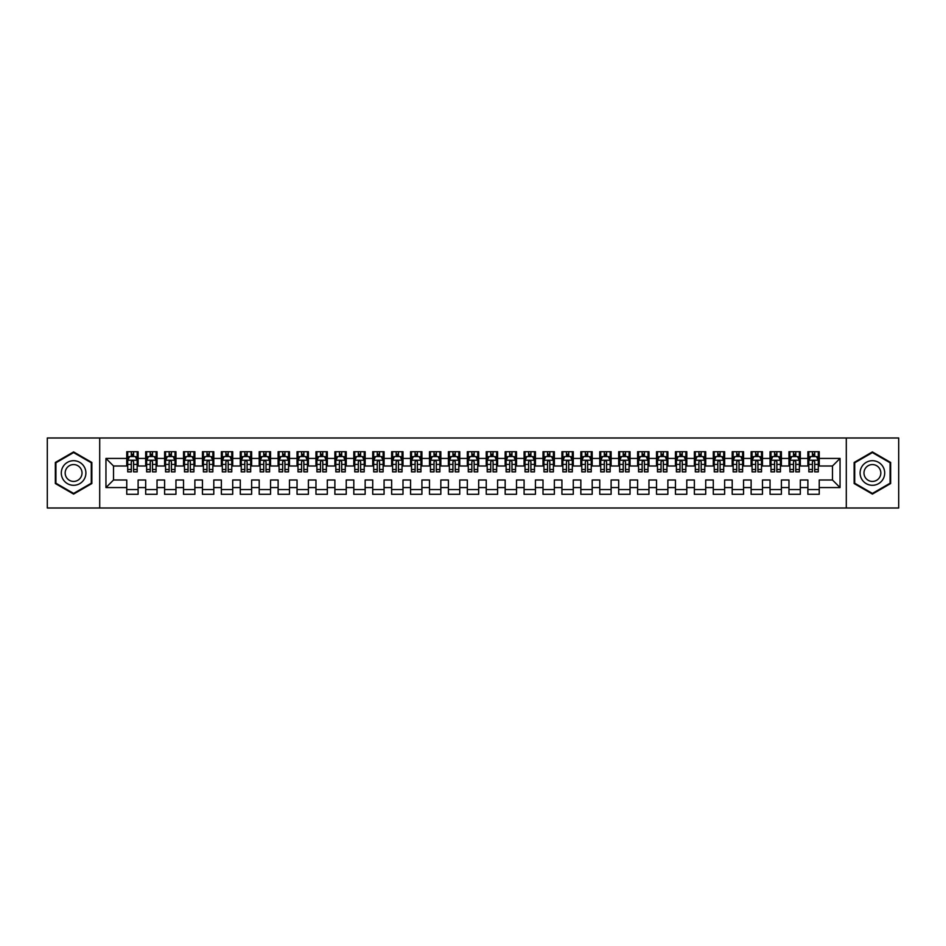 <?xml version="1.0" encoding="UTF-8"?>
<svg xmlns="http://www.w3.org/2000/svg" width="946" height="946" viewBox="0 0 946 946"><rect width="100%" height="100%" fill="white"/><g stroke="black" fill="none" stroke-linecap="round" stroke-linejoin="round"><path stroke-width="1.42" d="M846.292 508.002L898.7 508.002L898.7 437.998L846.292 437.998L846.292 508.002L99.708 508.002L99.708 437.998L47.3 437.998L47.3 508.002L99.708 508.002M846.292 437.998L99.708 437.998M105.952 487.568L105.952 458.432L126.764 458.432L126.764 466L113.52 466L113.52 480L105.952 487.568L126.764 487.568L126.764 494.285L138.116 494.285L138.116 487.568L145.684 487.568L145.684 494.285L157.036 494.285L157.036 487.568L164.604 487.568L164.604 494.285L175.956 494.285L175.956 487.568L183.524 487.568L183.524 494.285L194.876 494.285L194.876 487.568L202.444 487.568L202.444 494.285L213.796 494.285L213.796 487.568L221.364 487.568L221.364 494.285L232.716 494.285L232.716 487.568L240.284 487.568L240.284 494.285L251.636 494.285L251.636 487.568L259.204 487.568L259.204 494.285L270.556 494.285L270.556 487.568L278.124 487.568L278.124 494.285L289.476 494.285L289.476 487.568L297.044 487.568L297.044 494.285L308.396 494.285L308.396 487.568L315.964 487.568L315.964 494.285L327.316 494.285L327.316 487.568L334.884 487.568L334.884 494.285L346.236 494.285L346.236 487.568L353.804 487.568L353.804 494.285L365.156 494.285L365.156 487.568L372.724 487.568L372.724 494.285L384.076 494.285L384.076 487.568L391.644 487.568L391.644 494.285L402.996 494.285L402.996 487.568L410.564 487.568L410.564 494.285L421.916 494.285L421.916 487.568L429.484 487.568L429.484 494.285L440.836 494.285L440.836 487.568L448.404 487.568L448.404 494.285L459.756 494.285L459.756 487.568L467.324 487.568L467.324 494.285L478.676 494.285L478.676 487.568L486.244 487.568L486.244 494.285L497.596 494.285L497.596 487.568L505.164 487.568L505.164 494.285L516.516 494.285L516.516 487.568L524.084 487.568L524.084 494.285L535.436 494.285L535.436 487.568L543.004 487.568L543.004 494.285L554.356 494.285L554.356 487.568L561.924 487.568L561.924 494.285L573.276 494.285L573.276 487.568L580.844 487.568L580.844 494.285L592.196 494.285L592.196 487.568L599.764 487.568L599.764 494.285L611.116 494.285L611.116 487.568L618.684 487.568L618.684 494.285L630.036 494.285L630.036 487.568L637.604 487.568L637.604 494.285L648.956 494.285L648.956 487.568L656.524 487.568L656.524 494.285L667.876 494.285L667.876 487.568L675.444 487.568L675.444 494.285L686.796 494.285L686.796 487.568L694.364 487.568L694.364 494.285L705.716 494.285L705.716 487.568L713.284 487.568L713.284 494.285L724.636 494.285L724.636 487.568L732.204 487.568L732.204 494.285L743.556 494.285L743.556 487.568L751.124 487.568L751.124 494.285L762.476 494.285L762.476 487.568L770.044 487.568L770.044 494.285L781.396 494.285L781.396 487.568L788.964 487.568L788.964 494.285L800.316 494.285L800.316 487.568L807.884 487.568L807.884 494.285L819.236 494.285L819.236 480L832.48 480L832.48 466L819.236 466L819.236 458.432L840.048 458.432L840.048 487.568L819.236 487.568M819.236 458.432L819.236 451.715L807.884 451.715L807.884 458.432L800.316 458.432L800.316 451.715L788.964 451.715L788.964 458.432L781.396 458.432L781.396 451.715L770.044 451.715L770.044 458.432L762.476 458.432L762.476 451.715L751.124 451.715L751.124 458.432L743.556 458.432L743.556 451.715L732.204 451.715L732.204 458.432L724.636 458.432L724.636 451.715L713.284 451.715L713.284 458.432L705.716 458.432L705.716 451.715L694.364 451.715L694.364 458.432L686.796 458.432L686.796 451.715L675.444 451.715L675.444 458.432L667.876 458.432L667.876 451.715L656.524 451.715L656.524 458.432L648.956 458.432L648.956 451.715L637.604 451.715L637.604 458.432L630.036 458.432L630.036 451.715L618.684 451.715L618.684 458.432L611.116 458.432L611.116 451.715L599.764 451.715L599.764 458.432L592.196 458.432L592.196 451.715L580.844 451.715L580.844 458.432L573.276 458.432L573.276 451.715L561.924 451.715L561.924 458.432L554.356 458.432L554.356 451.715L543.004 451.715L543.004 458.432L535.436 458.432L535.436 451.715L524.084 451.715L524.084 458.432L516.516 458.432L516.516 451.715L505.164 451.715L505.164 458.432L497.596 458.432L497.596 451.715L486.244 451.715L486.244 458.432L478.676 458.432L478.676 451.715L467.324 451.715L467.324 458.432L459.756 458.432L459.756 451.715L448.404 451.715L448.404 458.432L440.836 458.432L440.836 451.715L429.484 451.715L429.484 458.432L421.916 458.432L421.916 451.715L410.564 451.715L410.564 458.432L402.996 458.432L402.996 451.715L391.644 451.715L391.644 458.432L384.076 458.432L384.076 451.715L372.724 451.715L372.724 458.432L365.156 458.432L365.156 451.715L353.804 451.715L353.804 458.432L346.236 458.432L346.236 451.715L334.884 451.715L334.884 458.432L327.316 458.432L327.316 451.715L315.964 451.715L315.964 458.432L308.396 458.432L308.396 451.715L297.044 451.715L297.044 458.432L289.476 458.432L289.476 451.715L278.124 451.715L278.124 458.432L270.556 458.432L270.556 451.715L259.204 451.715L259.204 458.432L251.636 458.432L251.636 451.715L240.284 451.715L240.284 458.432L232.716 458.432L232.716 451.715L221.364 451.715L221.364 458.432L213.796 458.432L213.796 451.715L202.444 451.715L202.444 458.432L194.876 458.432L194.876 451.715L183.524 451.715L183.524 458.432L175.956 458.432L175.956 451.715L164.604 451.715L164.604 458.432L157.036 458.432L157.036 451.715L145.684 451.715L145.684 458.432L138.116 458.432L138.116 451.715L126.764 451.715L126.764 458.432M800.316 487.568L800.316 480L807.884 480L807.884 487.568M840.048 458.432L832.48 466M781.396 487.568L781.396 480L788.964 480L788.964 487.568M807.884 458.432L807.884 466L800.316 466L800.316 458.432M762.476 487.568L762.476 480L770.044 480L770.044 487.568M788.964 458.432L788.964 466L781.396 466L781.396 458.432M743.556 487.568L743.556 480L751.124 480L751.124 487.568M770.044 458.432L770.044 466L762.476 466L762.476 458.432M724.636 487.568L724.636 480L732.204 480L732.204 487.568M751.124 458.432L751.124 466L743.556 466L743.556 458.432M705.716 487.568L705.716 480L713.284 480L713.284 487.568M732.204 458.432L732.204 466L724.636 466L724.636 458.432M686.796 487.568L686.796 480L694.364 480L694.364 487.568M713.284 458.432L713.284 466L705.716 466L705.716 458.432M667.876 487.568L667.876 480L675.444 480L675.444 487.568M694.364 458.432L694.364 466L686.796 466L686.796 458.432M648.956 487.568L648.956 480L656.524 480L656.524 487.568M675.444 458.432L675.444 466L667.876 466L667.876 458.432M630.036 487.568L630.036 480L637.604 480L637.604 487.568M656.524 458.432L656.524 466L648.956 466L648.956 458.432M611.116 487.568L611.116 480L618.684 480L618.684 487.568M637.604 458.432L637.604 466L630.036 466L630.036 458.432M592.196 487.568L592.196 480L599.764 480L599.764 487.568M618.684 458.432L618.684 466L611.116 466L611.116 458.432M573.276 487.568L573.276 480L580.844 480L580.844 487.568M599.764 458.432L599.764 466L592.196 466L592.196 458.432M554.356 487.568L554.356 480L561.924 480L561.924 487.568M580.844 458.432L580.844 466L573.276 466L573.276 458.432M535.436 487.568L535.436 480L543.004 480L543.004 487.568M561.924 458.432L561.924 466L554.356 466L554.356 458.432M516.516 487.568L516.516 480L524.084 480L524.084 487.568M543.004 458.432L543.004 466L535.436 466L535.436 458.432M497.596 487.568L497.596 480L505.164 480L505.164 487.568M524.084 458.432L524.084 466L516.516 466L516.516 458.432M478.676 487.568L478.676 480L486.244 480L486.244 487.568M505.164 458.432L505.164 466L497.596 466L497.596 458.432M459.756 487.568L459.756 480L467.324 480L467.324 487.568M486.244 458.432L486.244 466L478.676 466L478.676 458.432M440.836 487.568L440.836 480L448.404 480L448.404 487.568M467.324 458.432L467.324 466L459.756 466L459.756 458.432M421.916 487.568L421.916 480L429.484 480L429.484 487.568M448.404 458.432L448.404 466L440.836 466L440.836 458.432M402.996 487.568L402.996 480L410.564 480L410.564 487.568M429.484 458.432L429.484 466L421.916 466L421.916 458.432M384.076 487.568L384.076 480L391.644 480L391.644 487.568M410.564 458.432L410.564 466L402.996 466L402.996 458.432M365.156 487.568L365.156 480L372.724 480L372.724 487.568M391.644 458.432L391.644 466L384.076 466L384.076 458.432M346.236 487.568L346.236 480L353.804 480L353.804 487.568M372.724 458.432L372.724 466L365.156 466L365.156 458.432M327.316 487.568L327.316 480L334.884 480L334.884 487.568M353.804 458.432L353.804 466L346.236 466L346.236 458.432M308.396 487.568L308.396 480L315.964 480L315.964 487.568M334.884 458.432L334.884 466L327.316 466L327.316 458.432M289.476 487.568L289.476 480L297.044 480L297.044 487.568M315.964 458.432L315.964 466L308.396 466L308.396 458.432M270.556 487.568L270.556 480L278.124 480L278.124 487.568M297.044 458.432L297.044 466L289.476 466L289.476 458.432M251.636 487.568L251.636 480L259.204 480L259.204 487.568M278.124 458.432L278.124 466L270.556 466L270.556 458.432M232.716 487.568L232.716 480L240.284 480L240.284 487.568M259.204 458.432L259.204 466L251.636 466L251.636 458.432M213.796 487.568L213.796 480L221.364 480L221.364 487.568M240.284 458.432L240.284 466L232.716 466L232.716 458.432M194.876 487.568L194.876 480L202.444 480L202.444 487.568M221.364 458.432L221.364 466L213.796 466L213.796 458.432M175.956 487.568L175.956 480L183.524 480L183.524 487.568M202.444 458.432L202.444 466L194.876 466L194.876 458.432M157.036 487.568L157.036 480L164.604 480L164.604 487.568M183.524 458.432L183.524 466L175.956 466L175.956 458.432M138.116 487.568L138.116 480L145.684 480L145.684 487.568M164.604 458.432L164.604 466L157.036 466L157.036 458.432M113.52 480L126.764 480L126.764 487.568M145.684 458.432L145.684 466L138.116 466L138.116 458.432M807.884 456.445L808.83 456.445M818.29 456.445L819.236 456.445M788.964 456.445L789.91 456.445M799.37 456.445L800.316 456.445M770.044 456.445L770.99 456.445M780.45 456.445L781.396 456.445M751.124 456.445L752.07 456.445M761.53 456.445L762.476 456.445M732.204 456.445L733.15 456.445M742.61 456.445L743.556 456.445M713.284 456.445L714.23 456.445M723.69 456.445L724.636 456.445M694.364 456.445L695.31 456.445M704.77 456.445L705.716 456.445M675.444 456.445L676.39 456.445M685.85 456.445L686.796 456.445M656.524 456.445L657.47 456.445M666.93 456.445L667.876 456.445M637.604 456.445L638.55 456.445M648.01 456.445L648.956 456.445M618.684 456.445L619.63 456.445M629.09 456.445L630.036 456.445M599.764 456.445L600.71 456.445M610.17 456.445L611.116 456.445M580.844 456.445L581.79 456.445M591.25 456.445L592.196 456.445M561.924 456.445L562.87 456.445M572.33 456.445L573.276 456.445M543.004 456.445L543.95 456.445M553.41 456.445L554.356 456.445M524.084 456.445L525.03 456.445M534.49 456.445L535.436 456.445M505.164 456.445L506.11 456.445M515.57 456.445L516.516 456.445M486.244 456.445L487.19 456.445M496.65 456.445L497.596 456.445M467.324 456.445L468.27 456.445M477.73 456.445L478.676 456.445M448.404 456.445L449.35 456.445M458.81 456.445L459.756 456.445M429.484 456.445L430.43 456.445M439.89 456.445L440.836 456.445M410.564 456.445L411.51 456.445M420.97 456.445L421.916 456.445M391.644 456.445L392.59 456.445M402.05 456.445L402.996 456.445M372.724 456.445L373.67 456.445M383.13 456.445L384.076 456.445M353.804 456.445L354.75 456.445M364.21 456.445L365.156 456.445M334.884 456.445L335.83 456.445M345.29 456.445L346.236 456.445M315.964 456.445L316.91 456.445M326.37 456.445L327.316 456.445M297.044 456.445L297.99 456.445M307.45 456.445L308.396 456.445M278.124 456.445L279.07 456.445M288.53 456.445L289.476 456.445M259.204 456.445L260.15 456.445M269.61 456.445L270.556 456.445M240.284 456.445L241.23 456.445M250.69 456.445L251.636 456.445M221.364 456.445L222.31 456.445M231.77 456.445L232.716 456.445M202.444 456.445L203.39 456.445M212.85 456.445L213.796 456.445M183.524 456.445L184.47 456.445M193.93 456.445L194.876 456.445M164.604 456.445L165.55 456.445M175.01 456.445L175.956 456.445M145.684 456.445L146.63 456.445M156.09 456.445L157.036 456.445M126.764 456.445L127.71 456.445M137.17 456.445L138.116 456.445M126.764 489.555L138.116 489.555M145.684 489.555L157.036 489.555M164.604 489.555L175.956 489.555M183.524 489.555L194.876 489.555M202.444 489.555L213.796 489.555M221.364 489.555L232.716 489.555M240.284 489.555L251.636 489.555M259.204 489.555L270.556 489.555M278.124 489.555L289.476 489.555M297.044 489.555L308.396 489.555M315.964 489.555L327.316 489.555M334.884 489.555L346.236 489.555M353.804 489.555L365.156 489.555M372.724 489.555L384.076 489.555M391.644 489.555L402.996 489.555M410.564 489.555L421.916 489.555M429.484 489.555L440.836 489.555M448.404 489.555L459.756 489.555M467.324 489.555L478.676 489.555M486.244 489.555L497.596 489.555M505.164 489.555L516.516 489.555M524.084 489.555L535.436 489.555M543.004 489.555L554.356 489.555M561.924 489.555L573.276 489.555M580.844 489.555L592.196 489.555M599.764 489.555L611.116 489.555M618.684 489.555L630.036 489.555M637.604 489.555L648.956 489.555M656.524 489.555L667.876 489.555M675.444 489.555L686.796 489.555M694.364 489.555L705.716 489.555M713.284 489.555L724.636 489.555M732.204 489.555L743.556 489.555M751.124 489.555L762.476 489.555M770.044 489.555L781.396 489.555M788.964 489.555L800.316 489.555M807.884 489.555L819.236 489.555M105.952 458.432L113.52 466M832.48 480L840.048 487.568M91.857 462.464L73.599 451.916L55.341 462.464L55.341 483.536L73.599 494.084L91.857 483.536L91.857 462.464M854.143 462.464L854.143 483.536L872.401 494.084L890.659 483.536L890.659 462.464L872.401 451.916L854.143 462.464M133.575 454.175L131.305 454.175M137.17 469.488L133.575 469.488L133.575 471.865L137.17 471.865L137.17 460.324L135.278 456.54L129.602 456.54L127.71 460.324L127.71 471.865L131.305 471.865L131.305 469.488L127.71 469.488M127.71 460.324L127.71 451.715M137.17 460.324L137.17 451.715M131.305 456.54L131.305 451.715M133.575 451.715L133.575 456.54M133.575 469.488L133.575 461.743C132.818 460.288 132.062 460.288 131.305 461.743L131.305 469.488M133.575 456.445L131.305 456.445M152.495 454.175L150.225 454.175M156.09 469.488L152.495 469.488L152.495 471.865L156.09 471.865L156.09 460.324L154.198 456.54L148.522 456.54L146.63 460.324L146.63 471.865L150.225 471.865L150.225 469.488L146.63 469.488M146.63 460.324L146.63 451.715M156.09 460.324L156.09 451.715M150.225 456.54L150.225 451.715M152.495 451.715L152.495 456.54M152.495 469.488L152.495 461.743C151.738 460.288 150.982 460.288 150.225 461.743L150.225 469.488M152.495 456.445L150.225 456.445M171.415 454.175L169.145 454.175M175.01 469.488L171.415 469.488L171.415 471.865L175.01 471.865L175.01 460.324L173.118 456.54L167.442 456.54L165.55 460.324L165.55 471.865L169.145 471.865L169.145 469.488L165.55 469.488M165.55 460.324L165.55 451.715M175.01 460.324L175.01 451.715M169.145 456.54L169.145 451.715M171.415 451.715L171.415 456.54M171.415 469.488L171.415 461.743C170.658 460.288 169.902 460.288 169.145 461.743L169.145 469.488M171.415 456.445L169.145 456.445M84.253 466.851A12.298 12.298 0 0 0 67.45 462.346A12.298 12.298 0 0 0 62.944 479.149A12.298 12.298 0 0 0 79.748 483.654A12.298 12.298 0 0 0 84.253 466.851M80.895 468.79A8.419 8.419 0 0 0 69.389 465.704A8.419 8.419 0 0 0 66.303 477.21A8.419 8.419 0 0 0 77.809 480.296A8.419 8.419 0 0 0 80.895 468.79M73.599 493.422L55.909 483.217L55.909 462.783L73.599 452.578L91.289 462.783L91.289 483.217L73.599 493.422M883.056 466.851A12.298 12.298 0 0 0 866.252 462.346A12.298 12.298 0 0 0 861.747 479.149A12.298 12.298 0 0 0 878.55 483.654A12.298 12.298 0 0 0 883.056 466.851M879.697 468.79A8.419 8.419 0 0 0 868.192 465.704A8.419 8.419 0 0 0 865.105 477.21A8.419 8.419 0 0 0 876.611 480.296A8.419 8.419 0 0 0 879.697 468.79M872.401 493.422L854.711 483.217L854.711 462.783L872.401 452.578L890.091 462.783L890.091 483.217L872.401 493.422M190.335 454.175L188.065 454.175M193.93 469.488L190.335 469.488L190.335 471.865L193.93 471.865L193.93 460.324L192.038 456.54L186.362 456.54L184.47 460.324L184.47 471.865L188.065 471.865L188.065 469.488L184.47 469.488M184.47 460.324L184.47 451.715M193.93 460.324L193.93 451.715M188.065 456.54L188.065 451.715M190.335 451.715L190.335 456.54M190.335 469.488L190.335 461.743C189.578 460.288 188.822 460.288 188.065 461.743L188.065 469.488M190.335 456.445L188.065 456.445M209.255 454.175L206.985 454.175M212.85 469.488L209.255 469.488L209.255 471.865L212.85 471.865L212.85 460.324L210.958 456.54L205.282 456.54L203.39 460.324L203.39 471.865L206.985 471.865L206.985 469.488L203.39 469.488M203.39 460.324L203.39 451.715M212.85 460.324L212.85 451.715M206.985 456.54L206.985 451.715M209.255 451.715L209.255 456.54M209.255 469.488L209.255 461.743C208.498 460.288 207.742 460.288 206.985 461.743L206.985 469.488M209.255 456.445L206.985 456.445M228.175 454.175L225.905 454.175M231.77 469.488L228.175 469.488L228.175 471.865L231.77 471.865L231.77 460.324L229.878 456.54L224.202 456.54L222.31 460.324L222.31 471.865L225.905 471.865L225.905 469.488L222.31 469.488M222.31 460.324L222.31 451.715M231.77 460.324L231.77 451.715M225.905 456.54L225.905 451.715M228.175 451.715L228.175 456.54M228.175 469.488L228.175 461.743C227.418 460.288 226.662 460.288 225.905 461.743L225.905 469.488M228.175 456.445L225.905 456.445M247.095 454.175L244.825 454.175M250.69 469.488L247.095 469.488L247.095 471.865L250.69 471.865L250.69 460.324L248.798 456.54L243.122 456.54L241.23 460.324L241.23 471.865L244.825 471.865L244.825 469.488L241.23 469.488M241.23 460.324L241.23 451.715M250.69 460.324L250.69 451.715M244.825 456.54L244.825 451.715M247.095 451.715L247.095 456.54M247.095 469.488L247.095 461.743C246.338 460.288 245.582 460.288 244.825 461.743L244.825 469.488M247.095 456.445L244.825 456.445M266.015 454.175L263.745 454.175M269.61 469.488L266.015 469.488L266.015 471.865L269.61 471.865L269.61 460.324L267.718 456.54L262.042 456.54L260.15 460.324L260.15 471.865L263.745 471.865L263.745 469.488L260.15 469.488M260.15 460.324L260.15 451.715M269.61 460.324L269.61 451.715M263.745 456.54L263.745 451.715M266.015 451.715L266.015 456.54M266.015 469.488L266.015 461.743C265.258 460.288 264.502 460.288 263.745 461.743L263.745 469.488M266.015 456.445L263.745 456.445M284.935 454.175L282.665 454.175M288.53 469.488L284.935 469.488L284.935 471.865L288.53 471.865L288.53 460.324L286.638 456.54L280.962 456.54L279.07 460.324L279.07 471.865L282.665 471.865L282.665 469.488L279.07 469.488M279.07 460.324L279.07 451.715M288.53 460.324L288.53 451.715M282.665 456.54L282.665 451.715M284.935 451.715L284.935 456.54M284.935 469.488L284.935 461.743C284.178 460.288 283.422 460.288 282.665 461.743L282.665 469.488M284.935 456.445L282.665 456.445M303.855 454.175L301.585 454.175M307.45 469.488L303.855 469.488L303.855 471.865L307.45 471.865L307.45 460.324L305.558 456.54L299.882 456.54L297.99 460.324L297.99 471.865L301.585 471.865L301.585 469.488L297.99 469.488M297.99 460.324L297.99 451.715M307.45 460.324L307.45 451.715M301.585 456.54L301.585 451.715M303.855 451.715L303.855 456.54M303.855 469.488L303.855 461.743C303.098 460.288 302.342 460.288 301.585 461.743L301.585 469.488M303.855 456.445L301.585 456.445M322.775 454.175L320.505 454.175M326.37 469.488L322.775 469.488L322.775 471.865L326.37 471.865L326.37 460.324L324.478 456.54L318.802 456.54L316.91 460.324L316.91 471.865L320.505 471.865L320.505 469.488L316.91 469.488M316.91 460.324L316.91 451.715M326.37 460.324L326.37 451.715M320.505 456.54L320.505 451.715M322.775 451.715L322.775 456.54M322.775 469.488L322.775 461.743C322.018 460.288 321.262 460.288 320.505 461.743L320.505 469.488M322.775 456.445L320.505 456.445M341.695 454.175L339.425 454.175M345.29 469.488L341.695 469.488L341.695 471.865L345.29 471.865L345.29 460.324L343.398 456.54L337.722 456.54L335.83 460.324L335.83 471.865L339.425 471.865L339.425 469.488L335.83 469.488M335.83 460.324L335.83 451.715M345.29 460.324L345.29 451.715M339.425 456.54L339.425 451.715M341.695 451.715L341.695 456.54M341.695 469.488L341.695 461.743C340.938 460.288 340.182 460.288 339.425 461.743L339.425 469.488M341.695 456.445L339.425 456.445M360.615 454.175L358.345 454.175M364.21 469.488L360.615 469.488L360.615 471.865L364.21 471.865L364.21 460.324L362.318 456.54L356.642 456.54L354.75 460.324L354.75 471.865L358.345 471.865L358.345 469.488L354.75 469.488M354.75 460.324L354.75 451.715M364.21 460.324L364.21 451.715M358.345 456.54L358.345 451.715M360.615 451.715L360.615 456.54M360.615 469.488L360.615 461.743C359.858 460.288 359.102 460.288 358.345 461.743L358.345 469.488M360.615 456.445L358.345 456.445M379.535 454.175L377.265 454.175M383.13 469.488L379.535 469.488L379.535 471.865L383.13 471.865L383.13 460.324L381.238 456.54L375.562 456.54L373.67 460.324L373.67 471.865L377.265 471.865L377.265 469.488L373.67 469.488M373.67 460.324L373.67 451.715M383.13 460.324L383.13 451.715M377.265 456.54L377.265 451.715M379.535 451.715L379.535 456.54M379.535 469.488L379.535 461.743C378.778 460.288 378.022 460.288 377.265 461.743L377.265 469.488M379.535 456.445L377.265 456.445M398.455 454.175L396.185 454.175M402.05 469.488L398.455 469.488L398.455 471.865L402.05 471.865L402.05 460.324L400.158 456.54L394.482 456.54L392.59 460.324L392.59 471.865L396.185 471.865L396.185 469.488L392.59 469.488M392.59 460.324L392.59 451.715M402.05 460.324L402.05 451.715M396.185 456.54L396.185 451.715M398.455 451.715L398.455 456.54M398.455 469.488L398.455 461.743C397.698 460.288 396.942 460.288 396.185 461.743L396.185 469.488M398.455 456.445L396.185 456.445M417.375 454.175L415.105 454.175M420.97 469.488L417.375 469.488L417.375 471.865L420.97 471.865L420.97 460.324L419.078 456.54L413.402 456.54L411.51 460.324L411.51 471.865L415.105 471.865L415.105 469.488L411.51 469.488M411.51 460.324L411.51 451.715M420.97 460.324L420.97 451.715M415.105 456.54L415.105 451.715M417.375 451.715L417.375 456.54M417.375 469.488L417.375 461.743C416.618 460.288 415.862 460.288 415.105 461.743L415.105 469.488M417.375 456.445L415.105 456.445M436.295 454.175L434.025 454.175M439.89 469.488L436.295 469.488L436.295 471.865L439.89 471.865L439.89 460.324L437.998 456.54L432.322 456.54L430.43 460.324L430.43 471.865L434.025 471.865L434.025 469.488L430.43 469.488M430.43 460.324L430.43 451.715M439.89 460.324L439.89 451.715M434.025 456.54L434.025 451.715M436.295 451.715L436.295 456.54M436.295 469.488L436.295 461.743C435.538 460.288 434.782 460.288 434.025 461.743L434.025 469.488M436.295 456.445L434.025 456.445M455.215 454.175L452.945 454.175M458.81 469.488L455.215 469.488L455.215 471.865L458.81 471.865L458.81 460.324L456.918 456.54L451.242 456.54L449.35 460.324L449.35 471.865L452.945 471.865L452.945 469.488L449.35 469.488M449.35 460.324L449.35 451.715M458.81 460.324L458.81 451.715M452.945 456.54L452.945 451.715M455.215 451.715L455.215 456.54M455.215 469.488L455.215 461.743C454.458 460.288 453.702 460.288 452.945 461.743L452.945 469.488M455.215 456.445L452.945 456.445M474.135 454.175L471.865 454.175M477.73 469.488L474.135 469.488L474.135 471.865L477.73 471.865L477.73 460.324L475.838 456.54L470.162 456.54L468.27 460.324L468.27 471.865L471.865 471.865L471.865 469.488L468.27 469.488M468.27 460.324L468.27 451.715M477.73 460.324L477.73 451.715M471.865 456.54L471.865 451.715M474.135 451.715L474.135 456.54M474.135 469.488L474.135 461.743C473.378 460.288 472.622 460.288 471.865 461.743L471.865 469.488M474.135 456.445L471.865 456.445M493.055 454.175L490.785 454.175M496.65 469.488L493.055 469.488L493.055 471.865L496.65 471.865L496.65 460.324L494.758 456.54L489.082 456.54L487.19 460.324L487.19 471.865L490.785 471.865L490.785 469.488L487.19 469.488M487.19 460.324L487.19 451.715M496.65 460.324L496.65 451.715M490.785 456.54L490.785 451.715M493.055 451.715L493.055 456.54M493.055 469.488L493.055 461.743C492.298 460.288 491.542 460.288 490.785 461.743L490.785 469.488M493.055 456.445L490.785 456.445M511.975 454.175L509.705 454.175M515.57 469.488L511.975 469.488L511.975 471.865L515.57 471.865L515.57 460.324L513.678 456.54L508.002 456.54L506.11 460.324L506.11 471.865L509.705 471.865L509.705 469.488L506.11 469.488M506.11 460.324L506.11 451.715M515.57 460.324L515.57 451.715M509.705 456.54L509.705 451.715M511.975 451.715L511.975 456.54M511.975 469.488L511.975 461.743C511.218 460.288 510.462 460.288 509.705 461.743L509.705 469.488M511.975 456.445L509.705 456.445M530.895 454.175L528.625 454.175M534.49 469.488L530.895 469.488L530.895 471.865L534.49 471.865L534.49 460.324L532.598 456.54L526.922 456.54L525.03 460.324L525.03 471.865L528.625 471.865L528.625 469.488L525.03 469.488M525.03 460.324L525.03 451.715M534.49 460.324L534.49 451.715M528.625 456.54L528.625 451.715M530.895 451.715L530.895 456.54M530.895 469.488L530.895 461.743C530.138 460.288 529.382 460.288 528.625 461.743L528.625 469.488M530.895 456.445L528.625 456.445M549.815 454.175L547.545 454.175M553.41 469.488L549.815 469.488L549.815 471.865L553.41 471.865L553.41 460.324L551.518 456.54L545.842 456.54L543.95 460.324L543.95 471.865L547.545 471.865L547.545 469.488L543.95 469.488M543.95 460.324L543.95 451.715M553.41 460.324L553.41 451.715M547.545 456.54L547.545 451.715M549.815 451.715L549.815 456.54M549.815 469.488L549.815 461.743C549.058 460.288 548.302 460.288 547.545 461.743L547.545 469.488M549.815 456.445L547.545 456.445M568.735 454.175L566.465 454.175M572.33 469.488L568.735 469.488L568.735 471.865L572.33 471.865L572.33 460.324L570.438 456.54L564.762 456.54L562.87 460.324L562.87 471.865L566.465 471.865L566.465 469.488L562.87 469.488M562.87 460.324L562.87 451.715M572.33 460.324L572.33 451.715M566.465 456.54L566.465 451.715M568.735 451.715L568.735 456.54M568.735 469.488L568.735 461.743C567.978 460.288 567.222 460.288 566.465 461.743L566.465 469.488M568.735 456.445L566.465 456.445M587.655 454.175L585.385 454.175M591.25 469.488L587.655 469.488L587.655 471.865L591.25 471.865L591.25 460.324L589.358 456.54L583.682 456.54L581.79 460.324L581.79 471.865L585.385 471.865L585.385 469.488L581.79 469.488M581.79 460.324L581.79 451.715M591.25 460.324L591.25 451.715M585.385 456.54L585.385 451.715M587.655 451.715L587.655 456.54M587.655 469.488L587.655 461.743C586.898 460.288 586.142 460.288 585.385 461.743L585.385 469.488M587.655 456.445L585.385 456.445M606.575 454.175L604.305 454.175M610.17 469.488L606.575 469.488L606.575 471.865L610.17 471.865L610.17 460.324L608.278 456.54L602.602 456.54L600.71 460.324L600.71 471.865L604.305 471.865L604.305 469.488L600.71 469.488M600.71 460.324L600.71 451.715M610.17 460.324L610.17 451.715M604.305 456.54L604.305 451.715M606.575 451.715L606.575 456.54M606.575 469.488L606.575 461.743C605.818 460.288 605.062 460.288 604.305 461.743L604.305 469.488M606.575 456.445L604.305 456.445M625.495 454.175L623.225 454.175M629.09 469.488L625.495 469.488L625.495 471.865L629.09 471.865L629.09 460.324L627.198 456.54L621.522 456.54L619.63 460.324L619.63 471.865L623.225 471.865L623.225 469.488L619.63 469.488M619.63 460.324L619.63 451.715M629.09 460.324L629.09 451.715M623.225 456.54L623.225 451.715M625.495 451.715L625.495 456.54M625.495 469.488L625.495 461.743C624.738 460.288 623.982 460.288 623.225 461.743L623.225 469.488M625.495 456.445L623.225 456.445M644.415 454.175L642.145 454.175M648.01 469.488L644.415 469.488L644.415 471.865L648.01 471.865L648.01 460.324L646.118 456.54L640.442 456.54L638.55 460.324L638.55 471.865L642.145 471.865L642.145 469.488L638.55 469.488M638.55 460.324L638.55 451.715M648.01 460.324L648.01 451.715M642.145 456.54L642.145 451.715M644.415 451.715L644.415 456.54M644.415 469.488L644.415 461.743C643.658 460.288 642.902 460.288 642.145 461.743L642.145 469.488M644.415 456.445L642.145 456.445M663.335 454.175L661.065 454.175M666.93 469.488L663.335 469.488L663.335 471.865L666.93 471.865L666.93 460.324L665.038 456.54L659.362 456.54L657.47 460.324L657.47 471.865L661.065 471.865L661.065 469.488L657.47 469.488M657.47 460.324L657.47 451.715M666.93 460.324L666.93 451.715M661.065 456.54L661.065 451.715M663.335 451.715L663.335 456.54M663.335 469.488L663.335 461.743C662.578 460.288 661.822 460.288 661.065 461.743L661.065 469.488M663.335 456.445L661.065 456.445M682.255 454.175L679.985 454.175M685.85 469.488L682.255 469.488L682.255 471.865L685.85 471.865L685.85 460.324L683.958 456.54L678.282 456.54L676.39 460.324L676.39 471.865L679.985 471.865L679.985 469.488L676.39 469.488M676.39 460.324L676.39 451.715M685.85 460.324L685.85 451.715M679.985 456.54L679.985 451.715M682.255 451.715L682.255 456.54M682.255 469.488L682.255 461.743C681.498 460.288 680.742 460.288 679.985 461.743L679.985 469.488M682.255 456.445L679.985 456.445M701.175 454.175L698.905 454.175M704.77 469.488L701.175 469.488L701.175 471.865L704.77 471.865L704.77 460.324L702.878 456.54L697.202 456.54L695.31 460.324L695.31 471.865L698.905 471.865L698.905 469.488L695.31 469.488M695.31 460.324L695.31 451.715M704.77 460.324L704.77 451.715M698.905 456.54L698.905 451.715M701.175 451.715L701.175 456.54M701.175 469.488L701.175 461.743C700.418 460.288 699.662 460.288 698.905 461.743L698.905 469.488M701.175 456.445L698.905 456.445M720.095 454.175L717.825 454.175M723.69 469.488L720.095 469.488L720.095 471.865L723.69 471.865L723.69 460.324L721.798 456.54L716.122 456.54L714.23 460.324L714.23 471.865L717.825 471.865L717.825 469.488L714.23 469.488M714.23 460.324L714.23 451.715M723.69 460.324L723.69 451.715M717.825 456.54L717.825 451.715M720.095 451.715L720.095 456.54M720.095 469.488L720.095 461.743C719.338 460.288 718.582 460.288 717.825 461.743L717.825 469.488M720.095 456.445L717.825 456.445M739.015 454.175L736.745 454.175M742.61 469.488L739.015 469.488L739.015 471.865L742.61 471.865L742.61 460.324L740.718 456.54L735.042 456.54L733.15 460.324L733.15 471.865L736.745 471.865L736.745 469.488L733.15 469.488M733.15 460.324L733.15 451.715M742.61 460.324L742.61 451.715M736.745 456.54L736.745 451.715M739.015 451.715L739.015 456.54M739.015 469.488L739.015 461.743C738.258 460.288 737.502 460.288 736.745 461.743L736.745 469.488M739.015 456.445L736.745 456.445M757.935 454.175L755.665 454.175M761.53 469.488L757.935 469.488L757.935 471.865L761.53 471.865L761.53 460.324L759.638 456.54L753.962 456.54L752.07 460.324L752.07 471.865L755.665 471.865L755.665 469.488L752.07 469.488M752.07 460.324L752.07 451.715M761.53 460.324L761.53 451.715M755.665 456.54L755.665 451.715M757.935 451.715L757.935 456.54M757.935 469.488L757.935 461.743C757.178 460.288 756.422 460.288 755.665 461.743L755.665 469.488M757.935 456.445L755.665 456.445M776.855 454.175L774.585 454.175M780.45 469.488L776.855 469.488L776.855 471.865L780.45 471.865L780.45 460.324L778.558 456.54L772.882 456.54L770.99 460.324L770.99 471.865L774.585 471.865L774.585 469.488L770.99 469.488M770.99 460.324L770.99 451.715M780.45 460.324L780.45 451.715M774.585 456.54L774.585 451.715M776.855 451.715L776.855 456.54M776.855 469.488L776.855 461.743C776.098 460.288 775.342 460.288 774.585 461.743L774.585 469.488M776.855 456.445L774.585 456.445M795.775 454.175L793.505 454.175M799.37 469.488L795.775 469.488L795.775 471.865L799.37 471.865L799.37 460.324L797.478 456.54L791.802 456.54L789.91 460.324L789.91 471.865L793.505 471.865L793.505 469.488L789.91 469.488M789.91 460.324L789.91 451.715M799.37 460.324L799.37 451.715M793.505 456.54L793.505 451.715M795.775 451.715L795.775 456.54M795.775 469.488L795.775 461.743C795.018 460.288 794.262 460.288 793.505 461.743L793.505 469.488M795.775 456.445L793.505 456.445M814.695 454.175L812.425 454.175M818.29 469.488L814.695 469.488L814.695 471.865L818.29 471.865L818.29 460.324L816.398 456.54L810.722 456.54L808.83 460.324L808.83 471.865L812.425 471.865L812.425 469.488L808.83 469.488M808.83 460.324L808.83 451.715M818.29 460.324L818.29 451.715M812.425 456.54L812.425 451.715M814.695 451.715L814.695 456.54M814.695 469.488L814.695 461.743C813.938 460.288 813.182 460.288 812.425 461.743L812.425 469.488M814.695 456.445L812.425 456.445M137.123 460.229L127.757 460.229M127.71 456.764L129.484 456.764M135.396 456.764L137.17 456.764M131.305 464.427L127.71 464.427M137.17 464.427L133.575 464.427M133.575 455.381L131.305 455.381M156.043 460.229L146.677 460.229M146.63 456.764L148.404 456.764M154.316 456.764L156.09 456.764M150.225 464.427L146.63 464.427M156.09 464.427L152.495 464.427M152.495 455.381L150.225 455.381M174.963 460.229L165.597 460.229M165.55 456.764L167.324 456.764M173.236 456.764L175.01 456.764M169.145 464.427L165.55 464.427M175.01 464.427L171.415 464.427M171.415 455.381L169.145 455.381M193.883 460.229L184.517 460.229M184.47 456.764L186.244 456.764M192.156 456.764L193.93 456.764M188.065 464.427L184.47 464.427M193.93 464.427L190.335 464.427M190.335 455.381L188.065 455.381M212.803 460.229L203.437 460.229M203.39 456.764L205.164 456.764M211.076 456.764L212.85 456.764M206.985 464.427L203.39 464.427M212.85 464.427L209.255 464.427M209.255 455.381L206.985 455.381M231.723 460.229L222.357 460.229M222.31 456.764L224.084 456.764M229.996 456.764L231.77 456.764M225.905 464.427L222.31 464.427M231.77 464.427L228.175 464.427M228.175 455.381L225.905 455.381M250.643 460.229L241.277 460.229M241.23 456.764L243.004 456.764M248.916 456.764L250.69 456.764M244.825 464.427L241.23 464.427M250.69 464.427L247.095 464.427M247.095 455.381L244.825 455.381M269.563 460.229L260.197 460.229M260.15 456.764L261.924 456.764M267.836 456.764L269.61 456.764M263.745 464.427L260.15 464.427M269.61 464.427L266.015 464.427M266.015 455.381L263.745 455.381M288.483 460.229L279.117 460.229M279.07 456.764L280.844 456.764M286.756 456.764L288.53 456.764M282.665 464.427L279.07 464.427M288.53 464.427L284.935 464.427M284.935 455.381L282.665 455.381M307.403 460.229L298.037 460.229M297.99 456.764L299.764 456.764M305.676 456.764L307.45 456.764M301.585 464.427L297.99 464.427M307.45 464.427L303.855 464.427M303.855 455.381L301.585 455.381M326.323 460.229L316.957 460.229M316.91 456.764L318.684 456.764M324.596 456.764L326.37 456.764M320.505 464.427L316.91 464.427M326.37 464.427L322.775 464.427M322.775 455.381L320.505 455.381M345.243 460.229L335.877 460.229M335.83 456.764L337.604 456.764M343.516 456.764L345.29 456.764M339.425 464.427L335.83 464.427M345.29 464.427L341.695 464.427M341.695 455.381L339.425 455.381M364.163 460.229L354.797 460.229M354.75 456.764L356.524 456.764M362.436 456.764L364.21 456.764M358.345 464.427L354.75 464.427M364.21 464.427L360.615 464.427M360.615 455.381L358.345 455.381M383.083 460.229L373.717 460.229M373.67 456.764L375.444 456.764M381.356 456.764L383.13 456.764M377.265 464.427L373.67 464.427M383.13 464.427L379.535 464.427M379.535 455.381L377.265 455.381M402.003 460.229L392.637 460.229M392.59 456.764L394.364 456.764M400.276 456.764L402.05 456.764M396.185 464.427L392.59 464.427M402.05 464.427L398.455 464.427M398.455 455.381L396.185 455.381M420.923 460.229L411.557 460.229M411.51 456.764L413.284 456.764M419.196 456.764L420.97 456.764M415.105 464.427L411.51 464.427M420.97 464.427L417.375 464.427M417.375 455.381L415.105 455.381M439.843 460.229L430.477 460.229M430.43 456.764L432.204 456.764M438.116 456.764L439.89 456.764M434.025 464.427L430.43 464.427M439.89 464.427L436.295 464.427M436.295 455.381L434.025 455.381M458.763 460.229L449.397 460.229M449.35 456.764L451.124 456.764M457.036 456.764L458.81 456.764M452.945 464.427L449.35 464.427M458.81 464.427L455.215 464.427M455.215 455.381L452.945 455.381M477.683 460.229L468.317 460.229M468.27 456.764L470.044 456.764M475.956 456.764L477.73 456.764M471.865 464.427L468.27 464.427M477.73 464.427L474.135 464.427M474.135 455.381L471.865 455.381M496.603 460.229L487.237 460.229M487.19 456.764L488.964 456.764M494.876 456.764L496.65 456.764M490.785 464.427L487.19 464.427M496.65 464.427L493.055 464.427M493.055 455.381L490.785 455.381M515.523 460.229L506.157 460.229M506.11 456.764L507.884 456.764M513.796 456.764L515.57 456.764M509.705 464.427L506.11 464.427M515.57 464.427L511.975 464.427M511.975 455.381L509.705 455.381M534.443 460.229L525.077 460.229M525.03 456.764L526.804 456.764M532.716 456.764L534.49 456.764M528.625 464.427L525.03 464.427M534.49 464.427L530.895 464.427M530.895 455.381L528.625 455.381M553.363 460.229L543.997 460.229M543.95 456.764L545.724 456.764M551.636 456.764L553.41 456.764M547.545 464.427L543.95 464.427M553.41 464.427L549.815 464.427M549.815 455.381L547.545 455.381M572.283 460.229L562.917 460.229M562.87 456.764L564.644 456.764M570.556 456.764L572.33 456.764M566.465 464.427L562.87 464.427M572.33 464.427L568.735 464.427M568.735 455.381L566.465 455.381M591.203 460.229L581.837 460.229M581.79 456.764L583.564 456.764M589.476 456.764L591.25 456.764M585.385 464.427L581.79 464.427M591.25 464.427L587.655 464.427M587.655 455.381L585.385 455.381M610.123 460.229L600.757 460.229M600.71 456.764L602.484 456.764M608.396 456.764L610.17 456.764M604.305 464.427L600.71 464.427M610.17 464.427L606.575 464.427M606.575 455.381L604.305 455.381M629.043 460.229L619.677 460.229M619.63 456.764L621.404 456.764M627.316 456.764L629.09 456.764M623.225 464.427L619.63 464.427M629.09 464.427L625.495 464.427M625.495 455.381L623.225 455.381M647.963 460.229L638.597 460.229M638.55 456.764L640.324 456.764M646.236 456.764L648.01 456.764M642.145 464.427L638.55 464.427M648.01 464.427L644.415 464.427M644.415 455.381L642.145 455.381M666.883 460.229L657.517 460.229M657.47 456.764L659.244 456.764M665.156 456.764L666.93 456.764M661.065 464.427L657.47 464.427M666.93 464.427L663.335 464.427M663.335 455.381L661.065 455.381M685.803 460.229L676.437 460.229M676.39 456.764L678.164 456.764M684.076 456.764L685.85 456.764M679.985 464.427L676.39 464.427M685.85 464.427L682.255 464.427M682.255 455.381L679.985 455.381M704.723 460.229L695.357 460.229M695.31 456.764L697.084 456.764M702.996 456.764L704.77 456.764M698.905 464.427L695.31 464.427M704.77 464.427L701.175 464.427M701.175 455.381L698.905 455.381M723.643 460.229L714.277 460.229M714.23 456.764L716.004 456.764M721.916 456.764L723.69 456.764M717.825 464.427L714.23 464.427M723.69 464.427L720.095 464.427M720.095 455.381L717.825 455.381M742.563 460.229L733.197 460.229M733.15 456.764L734.924 456.764M740.836 456.764L742.61 456.764M736.745 464.427L733.15 464.427M742.61 464.427L739.015 464.427M739.015 455.381L736.745 455.381M761.483 460.229L752.117 460.229M752.07 456.764L753.844 456.764M759.756 456.764L761.53 456.764M755.665 464.427L752.07 464.427M761.53 464.427L757.935 464.427M757.935 455.381L755.665 455.381M780.403 460.229L771.037 460.229M770.99 456.764L772.764 456.764M778.676 456.764L780.45 456.764M774.585 464.427L770.99 464.427M780.45 464.427L776.855 464.427M776.855 455.381L774.585 455.381M799.323 460.229L789.957 460.229M789.91 456.764L791.684 456.764M797.596 456.764L799.37 456.764M793.505 464.427L789.91 464.427M799.37 464.427L795.775 464.427M795.775 455.381L793.505 455.381M818.243 460.229L808.877 460.229M808.83 456.764L810.604 456.764M816.516 456.764L818.29 456.764M812.425 464.427L808.83 464.427M818.29 464.427L814.695 464.427M814.695 455.381L812.425 455.381"/></g></svg>

